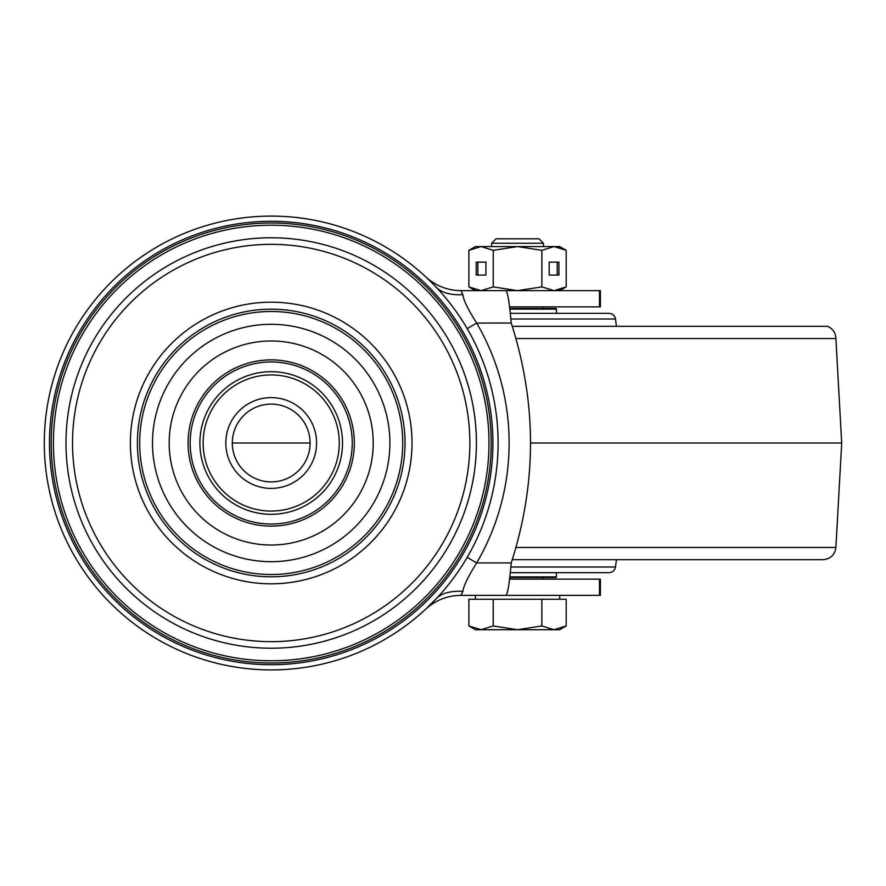 <?xml version="1.0" encoding="UTF-8"?>
<svg xmlns="http://www.w3.org/2000/svg" width="886" height="886" viewBox="0 0 886 886"><rect width="100%" height="100%" fill="white"/><g stroke="black" fill="none" stroke-linecap="round" stroke-linejoin="round"><path stroke-width="1.33" d="M271.205 221.279A221.721 221.721 0 0 0 49.483 443A221.721 221.721 0 0 0 271.205 664.721A221.721 221.721 0 0 0 492.915 443A221.721 221.721 0 0 0 271.205 221.279M271.205 216.095A226.905 226.905 0 0 1 498.109 443A226.905 226.905 0 0 1 271.205 669.905A226.905 226.905 0 0 1 44.3 443A226.905 226.905 0 0 1 271.205 216.095M271.205 222.995A220.005 220.005 0 0 1 491.198 443A220.005 220.005 0 0 1 271.205 663.005A220.005 220.005 0 0 1 51.2 443A220.005 220.005 0 0 1 271.205 222.995M428.602 279.566L429.632 280.563M429.81 280.74L433.365 284.284M436.333 287.385L436.72 287.795C442.291 292.945 451.018 295.237 462.902 294.673L460.964 290.652L506.061 290.652C507.778 292.568 509.505 303.377 511.233 323.069C536.916 403.019 536.916 482.981 511.233 562.931L511.222 562.987M509.505 306.855L600.398 306.855L600.398 290.652L481.065 290.652L493.225 286.887L517.557 290.652L541.878 286.887L541.878 250.328L517.557 246.563L481.065 246.563L493.225 250.328L493.225 286.887M460.964 595.348L462.902 591.327C450.852 590.763 442.114 593.055 436.72 598.205L425.657 609.214C435.679 600.143 447.441 595.525 460.964 595.348L600.398 595.348L600.398 579.145L509.505 579.145M425.657 276.786C435.679 285.857 447.441 290.475 460.964 290.652M462.902 591.327C463.544 586 468.129 576.531 476.668 562.931L467.166 557.383M467.166 328.617L476.668 323.069A237.913 237.913 0 0 1 476.668 562.931L511.233 562.931C509.505 582.623 507.778 593.432 506.061 595.348L475.417 595.348L475.417 599.235M511.222 323.013L476.668 323.069C467.996 309.458 463.411 300 462.902 294.673M232.309 443A38.895 38.895 0 0 0 271.205 481.895A38.895 38.895 0 0 0 310.1 443A38.895 38.895 0 0 0 271.205 404.105A38.895 38.895 0 0 0 232.309 443L310.1 443M316.579 443A45.385 45.385 0 0 0 271.205 397.615A45.385 45.385 0 0 0 225.819 443A45.385 45.385 0 0 0 271.205 488.385A45.385 45.385 0 0 0 316.579 443M203.127 443A68.067 68.067 0 0 1 271.205 374.933A68.067 68.067 0 0 1 339.272 443A68.067 68.067 0 0 1 271.205 511.067A68.067 68.067 0 0 1 203.127 443M342.517 443A71.312 71.312 0 0 1 271.205 514.312A71.312 71.312 0 0 1 199.893 443A71.312 71.312 0 0 1 271.205 371.688A71.312 71.312 0 0 1 342.517 443M53.415 443A217.79 217.79 0 0 0 271.205 660.79A217.79 217.79 0 0 0 488.983 443A217.79 217.79 0 0 0 271.205 225.21A217.79 217.79 0 0 0 53.415 443M509.694 308.483L555.799 308.483A0.653 0.653 0 0 1 556.452 309.125L556.452 313.345L609.07 313.345L510.225 313.345M510.812 566.985L615.504 566.985C614.784 570.484 612.647 572.378 609.07 572.655L510.225 572.655M744.462 326.303L512.285 326.303M561.215 326.303L827.435 326.303C832.818 328.617 835.642 332.704 835.897 338.552L515.984 338.552M515.984 547.448L835.897 547.448L841.7 443L530.515 443M835.897 547.448C834.811 554.935 830.492 559.022 822.95 559.697L512.285 559.697M543.483 579.145L543.483 577.517L555.799 577.517L509.694 577.517M555.799 577.517A0.653 0.653 0 0 0 556.452 576.875L556.452 572.655M555.799 308.483L543.483 308.483L543.483 306.855M491.619 243.262L543.483 243.262L539.009 238.788L496.094 238.788L491.619 243.262L491.619 246.563M468.915 625.948L475.417 629.713L517.535 629.713L493.203 625.948L481.054 629.713L468.893 625.948L468.893 599.235L566.209 599.235L566.209 625.948L554.038 629.713L559.697 629.713L566.209 625.948M517.535 629.713L554.038 629.713L541.855 625.948L517.535 629.713M541.855 599.235L541.855 625.948M493.203 599.235L493.203 625.948M485.927 262.123L476.203 262.123L476.203 275.092L485.927 275.092L485.927 262.123L477.886 262.123L477.886 275.092L485.927 275.092M468.893 250.328L481.065 246.563L475.417 246.563L468.893 250.328L468.893 286.887L481.065 290.652L475.417 290.652L468.893 286.887M493.225 250.328L517.557 246.563L554.049 246.563L541.878 250.328M549.187 262.123L549.187 275.092L558.911 275.092L558.911 262.123L549.187 262.123L557.228 262.123L557.228 275.092L549.187 275.092M566.209 250.328L554.049 246.563L559.697 246.563L566.209 250.328L566.209 286.887L554.049 290.652L541.878 286.887M559.874 289.733L554.049 290.652M559.874 247.482L554.049 246.563M599.479 306.855L599.479 290.652M599.479 595.348L599.479 579.145M190.169 443A81.036 81.036 0 0 1 271.205 361.964A81.036 81.036 0 0 1 352.24 443A81.036 81.036 0 0 1 271.205 524.036A81.036 81.036 0 0 1 190.169 443M354.322 443A83.118 83.118 0 0 1 271.205 526.118A83.118 83.118 0 0 1 188.087 443A83.118 83.118 0 0 1 271.205 359.882A83.118 83.118 0 0 1 354.322 443M373.227 443A102.023 102.023 0 0 0 271.205 340.977A102.023 102.023 0 0 0 169.171 443A102.023 102.023 0 0 0 271.205 545.023A102.023 102.023 0 0 0 373.227 443M152.503 443A118.691 118.691 0 0 0 271.205 561.691A118.691 118.691 0 0 0 389.895 443A118.691 118.691 0 0 0 271.205 324.309A118.691 118.691 0 0 0 152.503 443M139.689 443A131.516 131.516 0 0 1 271.205 311.484A131.516 131.516 0 0 1 402.72 443A131.516 131.516 0 0 1 271.205 574.516A131.516 131.516 0 0 1 139.689 443M405.013 443A133.808 133.808 0 0 1 271.205 576.808A133.808 133.808 0 0 1 137.396 443A133.808 133.808 0 0 1 271.205 309.192A133.808 133.808 0 0 1 405.013 443M412.023 443A140.819 140.819 0 0 0 271.205 302.181A140.819 140.819 0 0 0 130.375 443A140.819 140.819 0 0 0 271.205 583.819A140.819 140.819 0 0 0 412.023 443M72.541 443A198.663 198.663 0 0 0 271.205 641.663A198.663 198.663 0 0 0 469.868 443A198.663 198.663 0 0 0 271.205 244.337A198.663 198.663 0 0 0 72.541 443M65.985 443A205.22 205.22 0 0 1 271.205 237.78A205.22 205.22 0 0 1 476.413 443A205.22 205.22 0 0 1 271.205 648.22A205.22 205.22 0 0 1 65.985 443M609.07 313.345C612.647 313.622 614.784 315.516 615.504 319.015L510.812 319.015M509.76 576.875L556.452 576.875M556.452 309.125L509.76 309.125M436.72 598.205L435.823 599.157M429.588 605.481L428.791 606.245M428.536 606.489L427.805 607.198M427.672 607.32L426.387 608.538M428.735 279.688L429.71 280.64M435.104 286.089L436.72 287.795M615.504 566.985L616.423 559.697M615.504 319.015L616.423 326.303M835.897 338.552L841.7 443M543.483 243.262L543.483 246.563M559.697 595.348L559.697 599.235M559.697 290.652L566.209 286.887"/></g></svg>
